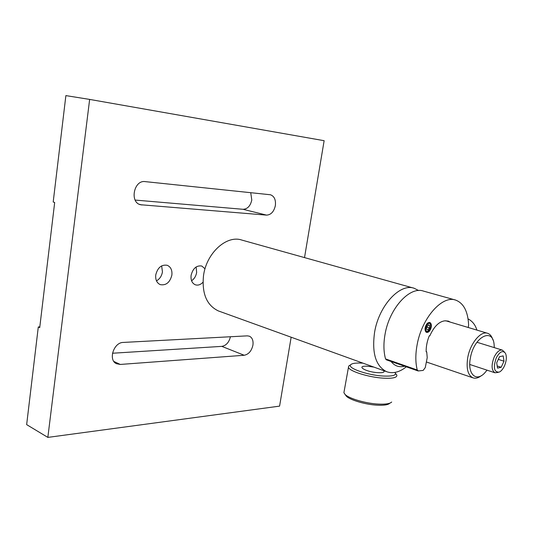 <?xml version="1.0" encoding="UTF-8"?>
<svg xmlns="http://www.w3.org/2000/svg" width="533" height="533" viewBox="0 0 533 533"><rect width="100%" height="100%" fill="white"/><g stroke="black" fill="none" stroke-linecap="round" stroke-linejoin="round"><path stroke-width="0.8" d="M391.062 361.481C394.633 366.018 399.13 367.597 404.554 366.211M406.339 366.837C399.377 372.307 392.774 373.919 386.532 371.661C375.672 366.098 371.701 352.873 374.632 331.992C379.05 305.469 400.01 282.996 414.114 288.246L418.645 290.538M413.581 288.1L241.775 240.057C226.658 234.76 206.411 253.008 203.506 275.668C201.76 293.556 206.704 305.309 218.343 310.919L219.283 311.259M389.75 403.241C388.171 404.853 384.02 405.5 377.284 405.18C365.625 404.62 350.128 400.076 346.39 396.219L345.337 394.793M344.145 391.329L343.898 392.694L345.104 394.473C349.102 398.597 365.771 403.474 378.317 404.087C385.552 404.434 390.009 403.741 391.688 402.022M395.872 373.76L396.865 375.165C397.165 377.65 392.601 378.65 383.16 378.15C368.416 377.277 348.975 371.095 348.469 367.284L348.682 366.071L350.181 365.085M362.98 363.16C356.137 362.746 352.013 363.293 350.607 364.805C347.216 368.023 367.104 375.085 382.734 376.005C392.734 376.485 396.825 375.292 395.013 372.414M383.607 370.608C385.066 372.234 383.114 372.92 377.744 372.674C364.659 371.847 354.985 365.158 368.23 366.318L373.939 367.11M161.659 265.86L162.438 271.897C161.712 276.027 159.727 279.012 156.475 280.858M171.873 275.108C169.947 282.477 166.069 285.648 160.246 284.629C156.815 282.99 155.316 279.752 155.756 274.901C157.655 267.573 161.486 264.375 167.242 265.294C170.793 266.913 172.332 270.184 171.873 275.108M252.928 345.124C253.468 340.64 252.302 337.669 249.424 336.203L247.299 335.857L123.263 342.433C113.702 342.359 108.012 360.015 116.414 363.686L120.278 364.445L244.207 355.264C248.664 354.358 251.569 350.98 252.928 345.124M275.361 205.578C275.954 199.802 274.308 196.197 270.444 194.765L145.116 181.613C133.943 179.801 129.452 202.247 140.452 204.725L266.547 215.119C271.017 214.859 273.955 211.681 275.361 205.578M135.169 200.075L243.035 209.296C247.512 209.069 250.43 205.978 251.783 200.008L250.73 192.66M196.131 266.96L196.65 272.436C196.004 276.114 194.312 278.886 191.567 280.751M202.973 282.263C200.541 284.782 197.983 285.621 195.311 284.782C192.04 283.263 190.634 280.111 191.094 275.348C192.906 268.365 196.464 265.261 201.774 266.027L205.018 268.792M304.516 257.606L324.137 140.699L89.644 99.411L47.843 437.393L279.585 406.126L291.151 337.216M47.843 437.393L26.65 424.628L38.296 326.949L39.808 326.896M89.644 99.411L65.879 95.607L53.193 202.02L54.679 202.467L39.722 327.608L38.296 326.949M112.483 353.239L221.808 346.37C226.179 345.564 229.05 342.359 230.423 336.756M494.304 347.629L494.111 344.551C492.692 326.876 473.63 337.236 470.339 358.289C467.234 373.979 476.122 382.421 484.73 372.927L487.035 370.168M481.446 375.592C478.374 377.99 475.536 378.736 472.931 377.824C467.901 375.272 466.155 368.649 467.688 357.956C470.013 343.585 480.779 330.52 487.648 333.312C490.127 334.191 491.892 336.41 492.932 339.974M504.398 366.044C506.557 360.894 506.91 356.637 505.457 353.286C502.812 350.061 499.747 351.593 496.263 357.89C493.045 367.61 494.031 372.354 499.228 372.121C501.187 371.188 502.912 369.162 504.398 366.044M498.162 372.414L494.93 372.774C491.413 370.248 491.179 364.978 494.231 356.963C496.836 351.84 499.568 349.568 502.412 350.141L504.531 352.14M503.998 361.194L503.192 355.897L499.541 356.684L496.696 362.82L497.529 368.123L501.187 367.277L503.998 361.194L498.295 359.375M497.196 365.984L501.187 367.277M468.234 327.495L468.62 325.043C467.967 311.439 463.637 303.117 455.615 300.086C442.27 295.029 421.85 317.948 417.146 344.678C415.367 354.245 415.4 362.687 417.252 369.995L418.352 370.948L423.175 370.408L425.274 367.59L427.219 357.61L426.713 351.813L426.147 351.86C426.054 346.623 427.086 341.28 429.258 335.837L429.825 335.803C434.002 326.562 439.005 321.572 444.822 320.826L448.293 321.099L450.212 322.092M455.115 299.946L423.528 291.111C409.87 286.008 389.463 308.127 385.073 334.158C383.407 343.479 383.56 351.727 385.546 358.896L386.298 359.808M431.21 327.295C430.224 330.88 428.692 332.585 426.607 332.412C425.287 331.773 424.821 330.174 425.207 327.622C426.193 324.031 427.726 322.318 429.798 322.485C431.13 323.125 431.603 324.73 431.21 327.295M426.713 351.813L426.14 351.62M476.902 330.094C475.323 324.864 472.378 321.132 468.067 318.907M430.417 324.404C428.952 320.846 424.308 327.269 426.014 330.513C427.513 334.031 432.096 327.642 430.417 324.404M430.731 326.389L430.378 323.464L429.458 322.412M425.98 325.317L425.614 328.328L425.934 330.56L427.126 331.546L429.691 329.727M425.614 328.328L425.94 325.39M427.133 331.546L425.567 330.52L425.094 328.401M428.872 324.857L428.938 325.257M428.765 328.654L428.405 329.78L428.685 328.748M427.426 331.599L426.267 332.246M429.411 328.081L429.285 328.721M428.166 325.037L429.638 325.49L428.239 324.997L426.82 326.969L426.593 328.428L426.8 329.427L428.199 329.907L429.618 327.942L429.638 325.49L428.239 324.997M426.786 327.069L429.618 327.942L429.638 325.49M426.8 329.427L428.199 329.907L429.618 327.942M243.035 209.296L266.547 215.119M139.266 204.272L141.938 204.998M221.808 346.37L244.207 355.264M113.902 361.481L120.278 364.445M417.252 369.995L385.546 358.896M218.343 310.919L386.532 371.661M346.39 396.219L345.104 394.473M348.469 367.284L343.898 392.694M350.607 364.805L348.682 366.071M426.367 361.98L472.931 377.824M445.828 320.779L487.355 333.225M502.259 350.094L476.928 342.246M494.93 372.774L469.766 364.465M417.925 370.895L386.245 359.788"/></g></svg>
